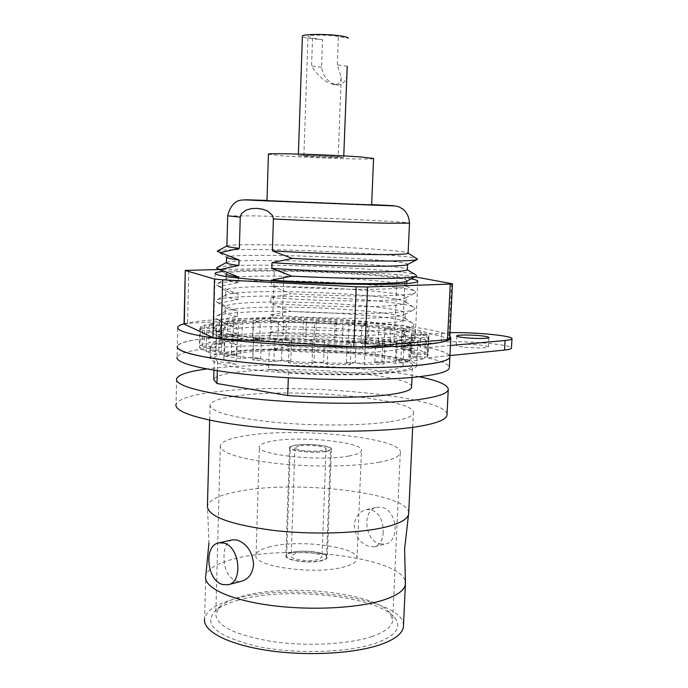 <?xml version="1.0" encoding="UTF-8"?>
<svg xmlns="http://www.w3.org/2000/svg" width="688" height="688" viewBox="0 0 688 688"><rect width="100%" height="100%" fill="white"/><g stroke="black" fill="none" stroke-linecap="round" stroke-linejoin="round"><path stroke-width="0.52" stroke-dasharray="3.44 2.58" d="M243.784 322.423C302.256 318.484 419.525 327.325 415.294 336.105C414.52 338.247 407.004 339.941 392.728 341.188C366.412 343.424 317.744 342.934 277.617 339.898C235.391 336.346 214.071 332.381 213.684 328.013C215.258 325.398 225.294 323.541 243.784 322.423M222.155 271.562L245.289 270.418C294 269.343 386.432 273.962 411.132 278.864M414.959 276.877L397.251 274.435L274.314 268.552L272.723 318.51L187.557 323.403L188.796 270.083M272.723 318.51L282.304 318.596L283.938 268.759M397.251 274.435L395.015 325.011L282.304 318.596M395.015 325.011L402.893 325.923L405.18 275.114M451.577 283.473L448.834 338.642L402.893 325.923M448.834 338.642L449.728 339.089M184.049 324.022L187.557 323.403M274.314 268.552L218.887 269.541M317.994 559.568C309.179 562.096 289.932 559.439 291.179 555.895L295.35 553.427C304.234 550.985 323.102 553.582 321.984 557.134L317.994 559.568M299.108 445.962L294.92 447.656C293.699 450.141 313.178 452.265 322.061 450.58L326.069 448.911C327.153 446.409 308.061 444.345 299.108 445.962M292.082 552.541C288.736 553.384 286.922 554.459 286.664 555.749C285.03 560.316 309.978 563.773 321.373 560.479C324.555 559.628 326.258 558.587 326.499 557.349C327.909 552.748 303.589 549.402 292.082 552.541M325.484 451.268C314.003 453.452 288.745 450.709 290.353 447.501C290.603 446.589 292.417 445.85 295.797 445.299C307.39 443.218 332.003 445.876 330.627 449.118C330.403 449.986 328.692 450.709 325.484 451.268M326.095 451.388C314.158 453.667 287.868 450.812 289.545 447.467C289.811 446.521 291.695 445.755 295.212 445.179C307.269 443.02 332.863 445.781 331.435 449.152C331.203 450.055 329.423 450.803 326.095 451.388M291.506 552.387C288.023 553.264 286.139 554.382 285.864 555.723C284.161 560.471 310.125 564.065 321.967 560.643C325.278 559.757 327.049 558.673 327.29 557.383C328.761 552.602 303.468 549.119 291.506 552.387M270.358 546.65C261.543 548.792 256.762 551.552 256.031 554.924C251.464 566.456 315.964 575.409 344.585 566.774C352.325 564.624 356.461 562.027 357.003 558.983C360.168 547.235 299.676 538.971 270.358 546.65M349.031 456.006C320.195 461.768 254.861 454.639 259.385 446.546C260.09 444.164 264.889 442.272 273.781 440.87C303.322 435.796 364.528 442.375 361.484 450.64C360.976 452.79 356.823 454.579 349.031 456.006M379.613 462.155C355.877 466.653 312.619 467.307 277.032 463.506C239.544 458.922 220.633 452.988 220.306 445.695C221.725 441.335 230.618 437.929 247.001 435.478C299.34 426.973 404.647 438.187 400.278 452.928C399.479 456.557 392.599 459.636 379.613 462.155M372.07 636.486C348.601 644.458 306.091 646.66 271.21 641.371C234.462 634.878 215.989 625.667 215.791 613.748L220.392 606.309C225.053 602.335 232.338 599.007 242.245 596.315C287.438 583.226 374.994 592.643 390.079 613.12L392.659 620.851C391.773 626.811 384.91 632.023 372.07 636.486M238.538 600.117C228.038 602.989 220.298 606.549 215.301 610.798C202.676 624.283 216.247 636.056 256.013 646.135C294.498 654.391 348.197 652.886 376.069 643.117C395.763 635.781 402.041 627.413 394.895 618.013C378.615 596.109 286.414 586.167 238.538 600.117M403.486 625.237C403.813 598.259 291.54 582.151 234.711 598.921C216.307 603.978 206.245 610.634 204.542 618.899L205.832 575.417C208.283 568.383 218.294 562.724 235.881 558.45C291.798 543.864 401.93 557.873 405.309 581.756M383.225 532.185C382.752 540.329 379.862 545.206 374.547 546.797L369.542 546.642C360.314 543.468 355.214 536.296 354.251 525.125C355.249 516.654 359.274 511.494 366.317 509.636L371.116 509.705C379.355 513.007 383.388 520.506 383.225 532.185M232.613 539.779C227.135 541.336 224.271 546.711 223.996 555.904C223.789 568.623 227.771 577.017 235.932 581.085L241.531 581.257M380.043 543.933L385.246 544.027C400.347 541.662 397.234 509.877 381.642 507.323L377.024 507.219C361.75 509.249 364.373 540.906 380.043 543.933M408.715 512.878C408.681 492.814 295.1 479.648 237.807 491.49C219.24 495.05 209.118 499.892 207.449 506.024L208.963 542.909M390.509 421.667C404.905 419.37 412.516 416.515 413.35 413.118C417.84 399.117 299.693 387.843 240.576 395.402C221.863 397.595 211.68 400.786 210.046 404.957C210.373 411.863 231.813 417.642 274.366 422.286C314.812 426.173 363.918 425.812 390.509 421.667M447.011 414.262C445.48 395.755 295.677 382.175 218.44 391.532C192.597 394.413 178.467 398.722 176.042 404.467L176.61 378.83M419.121 376.706C371.081 366.584 275.166 362.275 219.076 367.624L206.856 368.974M411.587 386.716C411.218 374.96 299.375 365.431 243.277 371.468C225.131 373.266 215.284 375.932 213.719 379.484M271.442 280.91L271.287 285.847L291.144 293.785L270.917 297.56L270.737 303.227L290.551 311.372L270.367 314.906L270.195 320.556L289.958 328.907L269.825 332.192L269.644 337.825L289.373 346.374L269.283 349.418L268.647 369.387L288.496 372.457L288.315 377.764M217.313 370.746L217.563 361.475L236.087 364.348L236.646 344.8L218.216 336.561L236.964 333.448L237.119 327.935L218.664 319.886L237.446 316.54L237.601 311.01L219.102 303.159L237.919 299.581L238.082 294.034L219.541 286.363L238.401 282.562L238.53 278.141M288.496 372.457C325.441 374.986 367.091 374.797 390.251 372.156C404.338 370.54 411.768 368.433 412.551 365.853C416.851 355.283 301.421 345.677 243.87 350.923C225.698 352.428 215.834 354.75 214.278 357.889L217.563 361.475M226.455 262.558L226.748 262.326C229.104 261.302 237.85 260.7 253.003 260.52C304.036 259.729 406.909 265.585 407.373 269.576M407.382 264.622L407.606 264.424C411.493 260.795 305.481 254.766 253.158 255.36C236.784 255.489 227.926 256.091 226.601 257.157L217.004 251.421M236.964 333.448C228.227 331.625 224.133 329.896 224.675 328.245L225.896 327.118C229.431 325.381 237.842 324.108 251.146 323.291C300.106 319.989 397.75 326.723 403.968 334.273L404.398 335.469C403.684 337.395 396.856 338.917 383.921 340.018C357.958 342.28 306.315 341.343 269.644 337.825M269.825 332.192C306.521 335.632 358.19 336.621 384.162 334.488C394.473 333.671 400.923 332.571 403.512 331.195L404.639 330.145C408.681 322.663 303.382 314.855 251.292 318.2C234.995 319.137 226.171 320.711 224.821 322.921L225.182 324.031C226.438 325.295 230.42 326.602 237.119 327.935M238.401 282.562C229.611 281.272 225.475 280.102 226.008 279.061L226.481 278.666C229.164 277.436 237.85 276.645 252.539 276.284C303.047 274.839 404.621 280.962 406.574 285.898L406.617 286.32C405.929 287.541 399.1 288.41 386.131 288.926C360.082 289.992 308.172 288.633 271.287 285.847M219.541 286.363L216.256 284.849L216.797 283.791C219.945 282.347 229.646 281.401 245.908 280.953C301.688 279.156 412.895 285.967 415.862 291.789L415.371 292.847C413.196 294.025 405.946 294.894 393.631 295.453C370.35 296.511 328.4 295.866 291.144 293.785M270.367 314.906C307.132 318.105 358.895 319.232 384.902 317.495C395.634 316.807 402.179 315.826 404.535 314.571L405.378 313.797C409.386 307.269 303.907 299.899 251.756 302.565C235.442 303.305 226.61 304.638 225.268 306.564L225.466 307.373C226.515 308.534 230.557 309.746 237.601 311.01M219.102 303.159L215.946 301.559L216.617 300.002C220.1 298.351 229.706 297.216 245.453 296.588C300.665 294.094 410.426 301.155 414.984 307.966L414.357 309.523C411.88 310.856 404.725 311.879 392.874 312.601C369.628 314.012 327.737 313.556 290.551 311.372M218.664 319.886L215.679 318.26L216.479 316.11C220.263 314.278 229.766 312.963 244.997 312.171C299.65 309.015 407.975 316.282 414.081 324.048L413.299 326.198C410.555 327.669 403.503 328.83 392.126 329.69C368.897 331.453 327.075 331.186 289.958 328.907M406.47 281.28L406.866 280.936C410.788 276.335 304.956 269.859 252.685 271.141C236.337 271.476 227.487 272.328 226.154 273.678L226.154 273.678M217.27 251.086C219.67 250.105 229.517 249.589 246.82 249.529C300.802 249.219 407.477 254.766 416.687 258.602M237.919 299.581C229.147 298.119 225.028 296.76 225.561 295.513L226.249 294.911C229.242 293.492 237.85 292.529 252.066 292.004C302.066 289.923 402.325 296.279 405.731 302.118L405.877 302.754C405.18 304.216 398.352 305.3 385.392 306.014C359.377 307.484 307.553 306.263 270.737 303.227M270.917 297.56C307.76 300.51 359.609 301.783 385.633 300.441C396.795 299.891 403.426 299.056 405.524 297.93L406.118 297.397C410.082 291.824 304.431 284.901 252.221 286.879C235.889 287.421 227.049 288.504 225.707 290.147L225.793 290.714C226.601 291.746 230.695 292.856 238.082 294.034M237.446 316.54C228.683 314.898 224.58 313.358 225.122 311.905L226.051 311.062C229.328 309.471 237.842 308.344 251.602 307.674C301.077 304.973 400.038 311.526 404.871 318.243L405.137 319.137C404.432 320.832 397.604 322.139 384.661 323.05C358.663 324.917 306.934 323.833 270.195 320.556M217.012 267.486C219.799 266.265 229.586 265.525 246.356 265.267C299.753 264.269 404.905 270.031 415.638 274.83M226.902 245.994L227.057 245.883C229.044 245.083 237.85 244.687 253.476 244.696C304.569 244.593 407.606 250.036 408.122 253.089M269.283 349.418C305.902 353.099 357.485 353.95 383.431 351.422C393.321 350.493 399.659 349.289 402.454 347.801L403.899 346.434C407.984 338.006 302.858 329.758 250.828 333.792C234.556 334.927 225.741 336.733 224.383 339.227L224.933 340.672C226.378 342.031 230.282 343.407 236.646 344.8M218.216 336.561L214.974 334.316L215.129 333.087L216.385 332.123C220.435 330.12 229.826 328.649 244.55 327.712C298.635 323.893 405.524 331.341 413.135 340.027L413.677 341.472L412.198 342.865C409.222 344.447 402.282 345.737 391.369 346.718C368.175 348.842 326.422 348.756 289.373 346.374M268.647 369.387C305.188 373.335 356.668 374.031 382.588 371.047C395.497 369.585 402.317 367.676 403.048 365.319C407.184 355.799 302.256 347.044 250.294 351.86C234.04 353.219 225.234 355.309 223.875 358.121C223.316 360.134 227.393 362.206 236.087 364.348M371.649 204.852L266.978 200.655M373.567 158.567C373.61 159.926 312.343 158.077 283 155.884L268.415 154.258M338.049 156.675L343.716 157.328C345.084 157.982 317.331 157.174 304.397 156.193L298.36 155.505C296.674 154.843 325.252 155.677 338.049 156.675M338.186 157.113L333.869 156.615C324.177 155.858 302.651 155.239 303.89 155.737L308.422 156.253C318.191 156.993 339.244 157.612 338.186 157.113L341.205 77.331L337.309 64.775L347.216 66.272C348.076 77.297 345.273 83.549 338.797 85.037L336.853 84.891C328.382 82.835 323.274 76.987 321.537 67.355L322.526 39.766L308.456 38.322C304.646 37.668 302.625 36.997 302.393 36.326M322.526 39.766L312.541 38.072L307.992 36.567C306.779 34.718 328.597 34.649 338.367 36.49L348.291 38.227M341.205 77.331C340.887 82.087 338.874 84.486 335.151 84.547L333.181 84.4C324.994 82.139 317.796 75.972 311.578 65.893L312.541 38.072M241.436 340.242C222.413 341.652 212.085 343.888 210.442 346.958C210.812 352.075 232.656 356.582 275.983 360.495C317.159 363.823 367.108 364.098 394.061 361.329C408.646 359.781 416.335 357.76 417.134 355.257C421.46 344.963 301.43 335.323 241.436 340.242M241.135 350.527C222.129 352.093 211.809 354.509 210.167 357.794C210.519 363.264 232.338 368.02 275.604 372.079C316.729 375.519 366.627 375.682 393.562 372.638C408.139 370.952 415.827 368.768 416.627 366.093C420.987 355.068 301.086 345.101 241.135 350.527M450.442 345.522L427.833 347.595C441.644 350.467 449.006 353.408 449.9 356.41C447.484 351.482 430.568 347.01 399.169 343.002C320.857 332.528 180.953 333.474 177.341 346.253C179.74 342.082 193.93 339.081 219.885 337.266C258.138 334.592 315.147 335.495 362.877 339.33L450.047 332.665M449.943 355.576L427.343 357.863C441.137 360.899 448.473 364.012 449.359 367.22M362.877 339.33L362.473 349.212C314.794 345.247 257.837 344.439 219.618 347.406C193.681 349.427 179.508 352.669 177.091 357.141L177.762 327.153M362.473 349.212L441.24 342.28C461.235 340.233 512.139 344.335 511.442 348.051M462.809 346.993C458.432 346.425 456.239 345.858 456.247 345.29C456.135 344 471.899 343.966 481.643 345.221C486.132 345.789 488.385 346.365 488.403 346.95C488.635 348.231 472.579 348.274 462.809 346.993M427.833 347.595L427.343 357.863M313.986 361.974L311.999 364.029L288.513 362.86L290.8 360.822L281.598 360.185L273.867 361.836L252.797 359.91L260.726 358.293L252.995 357.39L240.568 358.474L224.357 356.031L236.81 354.991L231.383 353.942L215.869 354.363L206.108 351.723L221.476 351.319L218.827 350.244L202.074 350.011L199.4 347.466L215.894 347.689L216.127 346.7L199.933 345.901L204.087 343.69L220.031 344.473L222.946 343.647L208.799 342.418L218.904 340.723L232.897 341.936L238.065 341.351L227.083 339.82L241.884 338.763L252.849 340.268L259.703 339.958L252.634 338.29L270.676 337.911L277.857 339.562L285.787 339.545L283.035 337.894L302.797 338.204L305.747 339.855L314.089 340.121L315.775 338.616L335.727 339.58L334.256 341.093L342.349 341.626L348.326 340.405L366.945 341.945L361.123 343.192L368.312 343.94L378.194 343.114L393.975 345.135L384.128 345.995L389.804 346.915L402.91 346.571L414.408 348.928L401.199 349.289L404.776 350.304L420.144 350.519L426.061 353.021L410.478 352.806L411.501 353.83L427.833 354.63L428.022 355.885L427.188 357.046L410.598 356.229L408.792 357.158L424.513 358.517L416.851 360.598L400.932 359.205L396.314 359.936L409.67 361.768L395.316 363.238L381.917 361.372L374.822 361.811L384.136 363.952L364.365 364.614L355.18 362.456L346.331 362.533L350.304 364.752L327.29 364.494L323.584 362.266L313.986 361.974L314.726 341.644L312.739 343.432L311.999 364.029M312.739 343.432L289.201 342.289L291.488 340.517L282.261 339.906L274.521 341.325L253.408 339.519L261.345 338.143L253.597 337.309L241.153 338.195L224.899 335.976L237.377 335.116L231.933 334.17L216.385 334.463L206.606 332.098L222 331.822L219.334 330.859L202.556 330.575L199.864 328.322L216.393 328.606L216.625 327.737L200.397 326.955L204.551 325.037L220.53 325.794L223.445 325.089L209.264 323.936L219.386 322.5L233.413 323.635L238.581 323.145L227.573 321.752L242.4 320.892L253.382 322.268L260.253 322.027L253.167 320.531L271.235 320.29L278.434 321.778L286.371 321.795L283.619 320.333L303.408 320.703L306.375 322.165L314.726 322.44L316.411 321.133L336.389 322.079L334.927 323.403L343.037 323.902L349.022 322.861L367.676 324.315L361.845 325.372L369.06 326.069L378.95 325.39L394.757 327.247L384.91 327.952L390.595 328.787L403.727 328.546L415.251 330.679L402.024 330.928L405.61 331.84L421.004 332.098L426.947 334.325L411.338 334.067L412.37 334.97L428.736 335.753L428.934 336.862L428.099 337.868L411.476 337.077L409.678 337.877L425.433 339.158L417.771 340.938L401.818 339.64L397.191 340.259L410.581 341.927L396.211 343.157L382.769 341.446L375.665 341.798L385.013 343.725L365.208 344.215L355.997 342.263L347.13 342.289L351.121 344.267L328.064 343.923L324.34 341.945L314.726 341.644M184.049 323.816C212.678 315.749 330.722 317.099 399.952 325.398C427.661 328.623 444.302 332.175 449.875 336.054M324.34 341.945L323.584 362.266M289.201 342.289L288.513 362.86M408.792 357.158L409.678 337.877M411.476 337.077L410.598 356.229M274.521 341.325L273.867 361.836M253.408 339.519L252.797 359.91M396.211 343.157L395.316 363.238M382.769 341.446L381.917 361.372M410.581 341.927L409.67 361.768M425.433 339.158L424.513 358.517M417.771 340.938L416.851 360.598M428.736 335.753L427.833 354.63M411.501 353.83L412.37 334.97M403.727 328.546L402.91 346.571M415.251 330.679L414.408 348.928M216.385 334.463L215.869 354.363M206.606 332.098L206.108 351.723M351.121 344.267L350.304 364.752M346.331 362.533L347.13 342.289M367.676 324.315L366.945 341.945M361.845 325.372L361.123 343.192M314.089 340.121L314.726 322.44M306.375 322.165L305.747 339.855M283.619 320.333L283.035 337.894M285.787 339.545L286.371 321.795M271.235 320.29L270.676 337.911M278.434 321.778L277.857 339.562M281.598 360.185L282.261 339.906M421.004 332.098L420.144 350.519M404.776 350.304L405.61 331.84M291.488 340.517L290.8 360.822M401.818 339.64L400.932 359.205M428.099 337.868L427.188 357.046M426.947 334.325L426.061 353.021M411.338 334.067L410.478 352.806M394.757 327.247L393.975 345.135M384.91 327.952L384.128 345.995M385.013 343.725L384.136 363.952M374.822 361.811L375.665 341.798M396.314 359.936L397.191 340.259M316.411 321.133L315.775 338.616M336.389 322.079L335.727 339.58M204.551 325.037L204.087 343.69M220.53 325.794L220.031 344.473M303.408 320.703L302.797 338.204M328.064 343.923L327.29 364.494M253.167 320.531L252.634 338.29M259.703 339.958L260.253 322.027M253.382 322.268L252.849 340.268M209.264 323.936L208.799 342.418M219.386 322.5L218.904 340.723M224.899 335.976L224.357 356.031M237.377 335.116L236.81 354.991M365.208 344.215L364.365 364.614M402.024 330.928L401.199 349.289M342.349 341.626L343.037 323.902M334.927 323.403L334.256 341.093M227.573 321.752L227.083 339.82M238.065 341.351L238.581 323.145M216.127 346.7L216.625 327.737M216.393 328.606L215.894 347.689M202.556 330.575L202.074 350.011M218.827 350.244L219.334 330.859M222 331.822L221.476 351.319M241.153 338.195L240.568 358.474M368.312 343.94L369.06 326.069M222.946 343.647L223.445 325.089M200.397 326.955L199.933 345.901M261.345 338.143L260.726 358.293M242.4 320.892L241.884 338.763M233.413 323.635L232.897 341.936M355.997 342.263L355.18 362.456M252.995 357.39L253.597 337.309M231.383 353.942L231.933 334.17M389.804 346.915L390.595 328.787M378.95 325.39L378.194 343.114M349.022 322.861L348.326 340.405M199.864 328.322L199.4 347.466M227.711 215.929L254.328 215.886C306.805 217.047 413.256 221.94 409.48 223.136M371.658 204.646L266.987 200.449M321.537 67.355L311.578 65.893M337.309 64.775L338.367 36.49M441.24 342.28L441.696 333.052M417.822 281.409L415.294 336.105M215.086 273.643L213.684 328.013M294.92 447.656L291.179 555.895M326.069 448.911L321.984 557.134M286.664 555.749L290.353 447.501M326.499 557.349L330.627 449.118M289.545 447.467L285.864 555.723M331.435 449.152L327.29 557.383M256.031 554.924L259.385 446.546M357.003 558.983L361.484 450.64M220.306 445.695L215.791 613.748M400.278 452.928L392.659 620.851M220.392 606.309L215.301 610.798M390.079 613.12L394.895 618.013M374.547 546.797L385.246 544.027M366.317 509.636L377.024 507.219M227.977 584.766L228.614 584.602M412.688 427.334L413.35 413.118M209.659 420.162L210.046 404.957M213.959 370.213L214.278 357.889M412.017 377.42L412.551 365.853M224.675 328.245L224.821 322.921M226.481 278.666L216.797 283.791M225.182 324.031L215.679 318.26M226.008 279.061L226.077 276.559M226.051 311.062L216.479 316.11M224.933 340.672L215.447 334.961M226.249 294.911L216.617 300.002M226.154 274.039L216.608 268.139M225.793 290.714L216.256 284.849M223.875 358.121L224.383 339.227M225.896 327.118L216.385 332.123M225.561 295.513L225.707 290.147M225.466 307.373L215.946 301.559M225.122 311.905L225.268 306.564M404.398 335.469L404.639 330.145M406.574 285.898L415.862 291.789M404.535 314.571L414.357 309.523M403.512 331.195L413.299 326.198M406.617 286.32L406.746 283.499M405.877 302.754L406.118 297.397M404.871 318.243L414.081 324.048M402.454 347.801L412.198 342.865M405.731 302.118L414.984 307.966M403.968 334.273L413.135 340.027M405.524 297.93L415.371 292.847M403.048 365.319L403.899 346.434M405.137 319.137L405.378 313.797M343.768 155.901L343.716 157.328M298.403 154.043L298.36 155.505M336.853 84.899L333.181 84.4M303.89 155.737L307.992 36.567M210.167 357.794L210.442 346.958M416.627 366.093L417.134 355.257M456.247 345.29L456.72 335.985M488.403 346.95L488.91 337.541M428.934 336.862L428.022 355.885M216.436 328.081L215.937 347.096"/><path stroke-width="1.03" d="M411.132 278.864C415.922 279.775 418.158 280.618 417.822 281.409C417.091 282.682 409.566 283.568 395.247 284.084C368.837 284.995 319.894 283.903 279.509 281.426C237.007 278.614 215.542 275.888 215.095 273.265C215.542 272.594 217.89 272.027 222.155 271.562M449.728 339.089L447.51 339.666L450.27 284.067L452.48 283.791L414.959 276.877M365.087 346.769L353.804 346.743L356.212 286.776L367.555 286.973L365.087 346.769L447.51 339.666M353.804 346.743L221.106 338.763L212.97 337.636L184.049 324.022L185.27 270.436M218.887 269.541L185.27 270.401L184.281 324.28M212.97 337.636L214.493 279.018L185.519 270.556M214.493 279.018L222.68 279.827L221.106 338.763M356.212 286.776L222.68 279.827M367.555 286.973L450.27 284.067M204.542 618.899C202.719 631.025 227.487 644.355 266.996 650.341C306.418 656.352 354.44 653.729 380.653 644.553C394.852 639.479 402.437 633.588 403.417 626.888L403.486 625.237M205.635 576.389C203.837 587.354 228.751 599.515 268.458 605.087C308.086 610.686 356.324 608.502 382.614 600.306C396.847 595.774 404.441 590.476 405.387 584.413L405.309 581.756M228.614 584.602L241.531 581.257C248.626 579.176 252.651 573.543 253.605 564.366C252.341 551.716 246.846 543.606 237.119 540.046L232.613 539.779L219.051 542.841C203.476 544.75 206.581 580.62 222.637 584.516L227.977 584.766C243.423 582.538 239.794 546.358 223.781 543.073L219.051 542.841M207.38 506.669C208.825 516.662 230.463 524.531 272.302 530.276C312.017 534.989 359.755 533.484 385.848 527.017C399.513 523.559 407.064 519.474 408.509 514.744L408.715 512.878M176.042 404.467C173.668 412.585 207.458 422.458 262.369 427.669C317.151 432.898 383.534 432.236 418.166 426.517C436.373 423.447 445.97 419.723 446.959 415.354L447.011 414.262M206.856 368.974C188.374 371.408 178.295 374.693 176.61 378.83C174.253 385.985 208.154 394.86 263.237 399.719C318.191 404.604 384.755 404.329 419.448 399.453C437.671 396.83 447.269 393.596 448.241 389.743C448.602 385.16 438.892 380.817 419.121 376.706M288.315 377.764L287.722 395.531L216.978 383.508L217.313 370.746M213.959 370.213L213.719 379.484L216.978 383.508M287.722 395.531C324.573 398.189 366.136 397.759 389.262 394.663C403.323 392.753 410.753 390.345 411.553 387.43L411.587 386.716M273.403 218.973L272.414 215.353L267.752 211.147L262.395 209.143L256.899 208.378L251.447 208.602L246.123 210.055L241.402 213.693L240.25 217.124L227.719 215.834C230.48 203.648 237.635 200.853 238.383 200.81C241.669 199.692 243.561 199.709 257.389 200.466L376.749 205.273C394.499 205.893 395.196 205.617 399.238 207.028L402.592 208.877C406.728 211.99 409.016 216.737 409.48 223.136L388.969 223.213C362.817 222.723 310.572 220.814 273.403 218.973L272.396 250.888L292.331 258.413L272.018 262.687L271.837 268.397L291.738 276.129L271.468 280.154L271.442 280.91M238.53 278.141L238.564 276.997L219.988 269.515L238.882 265.491L239.046 259.901L220.435 252.616L239.372 248.351L240.25 217.124M238.882 265.491C230.067 264.373 225.922 263.401 226.455 262.558L226.593 257.424M226.558 257.355C226.825 258.095 230.979 258.937 239.046 259.901M415.638 274.83L407.365 269.825C406.685 270.805 399.857 271.459 386.871 271.777C360.796 272.439 308.8 270.934 271.837 268.397M416.704 275.51L416.343 276.155C414.486 277.161 407.167 277.857 394.379 278.244C371.09 278.941 329.062 278.107 291.738 276.129M226.077 276.559L226.146 274.03C226.705 274.933 230.841 275.922 238.564 276.997M220.435 252.616L217.27 251.086L226.902 245.969M271.468 280.154C308.379 282.863 360.314 284.264 386.372 283.336C397.965 282.94 404.664 282.252 406.47 281.28L416.223 276.223M219.988 269.515L216.608 268.139L217.012 267.486L226.455 262.481M239.372 248.351C230.532 247.422 226.378 246.631 226.902 245.994L227.711 215.929M272.018 262.687C309.007 265.147 361.028 266.695 387.112 266.17C399.126 265.938 405.886 265.422 407.382 264.622L417.272 259.462C415.776 260.27 408.397 260.778 395.144 260.976C371.821 261.311 329.724 260.288 292.331 258.413M408.122 253.089L408.113 253.279C407.451 254.018 400.614 254.448 387.611 254.569C361.51 254.818 309.428 253.175 272.396 250.888M416.687 258.602L417.272 259.462M373.567 158.481L361.019 157.002C331.616 154.671 264.029 152.702 268.415 154.258L266.978 200.655L359.119 204.499L371.649 204.861L373.567 158.567M347.216 66.272L343.768 155.901M298.403 154.043L302.393 36.326C300.751 33.884 329.715 33.789 342.607 36.232C346.202 36.877 348.102 37.522 348.283 38.167M177.341 346.253C175.001 352.17 209.049 359.764 264.338 364.184C319.516 368.622 386.303 368.863 421.065 365.053C439.331 363.006 448.929 360.392 449.866 357.201L449.9 356.41L449.866 357.201C448.55 362.739 416.12 367.263 365.276 367.753C314.519 368.252 252.152 364.442 215.138 358.723C188.804 354.501 176.205 350.347 177.341 346.253M511.442 348.051L511.433 348.223C511.184 348.997 508.888 349.616 504.545 350.063L505.069 340.508L450.442 345.522M505.069 340.508C509.421 340.096 511.717 339.528 511.958 338.797C513.781 335.83 474.109 331.994 450.047 332.665M463.299 337.524C458.905 336.982 456.72 336.449 456.72 335.916C456.6 334.712 472.381 334.721 482.142 335.916C486.631 336.458 488.884 337 488.91 337.541C489.142 338.754 473.077 338.745 463.299 337.524M504.545 350.063L449.943 355.576M177.091 357.141C174.752 363.462 208.748 371.494 263.968 376.061C319.077 380.645 385.787 380.713 420.523 376.551C438.772 374.306 448.378 371.486 449.316 368.071L449.359 367.22M449.875 336.054L450.812 338.118C449.539 342.985 417.074 346.795 366.136 346.976C315.285 347.165 252.78 343.501 215.671 338.29C189.277 334.454 176.644 330.747 177.762 327.153C178.244 325.94 180.333 324.822 184.049 323.816M266.987 200.449L266.144 200.423C237.988 199.434 238.375 199.597 267.305 200.913L376.465 205.256C400.597 206.073 398.997 205.867 371.658 204.646M449.72 339.15L452.48 283.791M403.417 626.888L405.387 584.413M405.464 583.433L404.578 549.196L408.509 514.744M205.832 575.417L208.963 542.909M408.655 514.099L412.688 427.334M207.449 506.024L209.659 420.162M446.959 415.354L448.241 389.743M411.553 387.43L412.017 377.42M407.365 269.825L407.606 264.502M406.746 283.499L406.857 281.082M408.113 253.279L409.48 223.136M408.147 253.158L417.504 259.127M450.812 338.118L449.316 368.071M511.433 348.223L511.958 338.797"/></g></svg>
